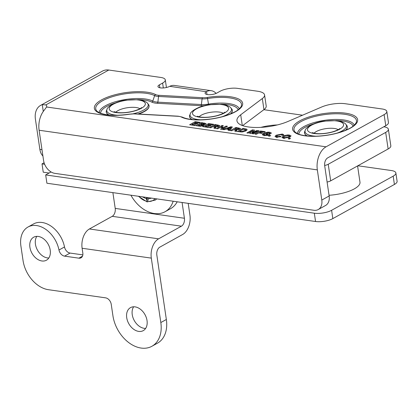 <?xml version="1.0" encoding="UTF-8"?>
<svg xmlns="http://www.w3.org/2000/svg" width="418" height="418" viewBox="0 0 418 418"><rect width="100%" height="100%" fill="white"/><g stroke="black" fill="none" stroke-linecap="round" stroke-linejoin="round"><path stroke-width="0.63" d="M289.465 138.985L288.143 138.797L289.204 138.206L290.531 138.395L289.465 138.985M289.204 138.206L289.319 138.964M241.557 131.466L244.41 130.635C245.528 130.003 245.727 129.617 245 129.481L243.281 129.193L239.613 131.226L241.557 131.466L241.641 132.025M239.613 131.226L239.713 131.895M245.606 131.147L245.397 129.758L245 129.481M242.827 128.478L246.583 129.084L247.116 129.554L245.789 130.871L242.675 131.931L237.283 131.55L242.827 128.478L242.957 129.376M246.787 130.473L245.465 130.212M227.335 128.603L229.221 128.869L230.323 127.594L227.335 128.603L227.434 129.267M230.323 127.594L230.527 128.984L229.425 130.259L228.839 130.176M229.221 128.869L229.425 130.259M232.371 126.988L229.586 130.453L228.071 130.238L228.73 129.455L225.976 129.063L224.142 129.679L222.669 129.465L230.888 126.774L232.371 126.988M231.389 128.206L230.438 128.378M230.888 126.774L231.097 128.164M228.73 129.455L228.865 130.348M217.804 128.775L216.409 128.577L221.953 125.504L223.343 125.703L221.164 126.91L223.896 127.297L226.075 126.09L227.465 126.288L221.927 129.361L220.532 129.162L222.956 127.819L220.229 127.427L217.804 128.775M222.956 127.819L223.087 128.718M226.075 126.09L226.206 126.988M223.896 127.297L224.027 128.195M223.337 128.577L223.06 128.54M221.164 126.91L221.263 127.579M221.953 125.504L222.083 126.398M194.872 125.51L189.626 124.757L195.169 121.685L200.285 122.417L199.344 122.934L195.624 122.406L194.396 123.085L197.86 123.582L196.92 124.099L193.456 123.608L191.956 124.439L195.812 124.987L194.872 125.51M191.956 124.439L192.055 125.107M194.396 123.085L194.495 123.754M195.169 121.685L195.3 122.584M202.735 124.287L204.141 124.047L204.047 123.608L202.072 123.31L200.792 124.021L202.735 124.287L202.944 125.677L203.3 125.682M200.792 124.021L200.886 124.679M201.91 125.541L202.944 125.677M204.219 124.601L204.047 123.608M200.671 125.656L202.072 125.374C202.787 125.123 202.432 124.893 201.001 124.695L199.872 124.533L198.388 125.353L200.671 125.656L200.76 126.252M198.388 125.353L198.487 126.022M202.171 126.069L202.343 125.076L202.547 126.466M201.596 122.605L206.111 123.597L205.651 124.151L203.482 124.679L203.947 125.045L203.451 125.609L200.128 126.231L196.058 125.677L201.596 122.605L201.732 123.503M203.482 124.679L203.608 125.515M204.935 124.439L204.465 124.371M208.263 127.417L203.017 126.67L208.561 123.597L213.676 124.324L212.736 124.846L209.016 124.313L207.788 124.998L211.252 125.489L210.311 126.006L206.847 125.515L205.348 126.346L209.204 126.894L208.263 127.417M205.348 126.346L205.447 127.015M207.788 124.998L207.887 125.661M208.561 123.597L208.692 124.491M214.356 127.412L215.845 127.621M214.037 126.011L215.071 126.158C216.482 126.372 217.313 126.325 217.574 126.011L217.538 125.541L215.448 125.228L214.037 126.011L214.141 126.701M217.673 126.67L217.538 125.541M216.007 127.161L215.719 126.774L215.657 128.467L213.99 128.232L214.272 126.873L213.154 126.497L210.839 127.783L209.449 127.584L214.988 124.512L219.664 125.525L219.084 126.179L215.719 126.774L215.876 127.814M214.272 126.873L214.481 128.3M218.624 126.393L217.924 126.288M214.988 124.512L215.124 125.41M235.24 130.39L236.729 130.599M234.921 128.984L235.956 129.131C237.361 129.35 238.197 129.298 238.459 128.99L238.422 128.514L236.332 128.206L234.921 128.984L235.026 129.679M238.558 129.643L238.422 128.514M236.891 130.134L236.604 129.747L236.541 131.445L234.874 131.205L235.156 129.852L234.326 129.512L231.724 130.756L230.334 130.557L235.872 127.485L240.549 128.498L239.969 129.152L236.604 129.747L236.76 130.792M235.156 129.852L235.365 131.278M239.509 129.371L238.809 129.261M235.872 127.485L236.008 128.383M248.203 133.107L246.913 132.924L252.456 129.846L254.546 130.144L252.012 132.422L257.018 130.5L259.108 130.797L253.564 133.87L252.279 133.687L256.642 131.268L250.91 133.488L249.567 133.3L252.571 130.688L248.203 133.107M252.571 130.688L252.733 131.774M252.054 132.705L251.338 133.326M256.642 131.268L256.762 132.098M257.018 130.5L257.216 131.848M252.012 132.422L252.101 133.028M253.235 131.32L252.655 131.242M252.456 129.846L252.66 131.236M256.354 134.267L254.959 134.068L260.503 130.996L265.237 131.67L264.301 132.187L260.957 131.712L259.646 132.438L262.535 132.851L261.595 133.368L258.711 132.961L256.354 134.267M259.646 132.438L259.745 133.107M260.503 130.996L260.633 131.895M269.385 133.478L268.717 132.767L264.876 133.504L263.946 134.403L264.881 134.878L266.977 134.852L267.682 134.465L266.088 134.235L267.024 133.718L270.028 134.147L267.823 135.369L264.014 135.422L262.227 134.575L263.392 133.326L267.739 132.151L269.667 132.234L271.339 132.961L270.974 133.556L269.385 133.478L269.542 133.164L269.589 133.488M267.682 134.465L267.813 135.369M266.977 134.852L267.071 135.458M263.962 134.528L262.917 135.166M268.079 135.228L267.786 135.186M267.024 133.718L267.123 134.387M269.657 136.163L268.33 135.97L269.396 135.38L270.718 135.573L269.657 136.163M269.396 135.38L269.505 136.143M280.149 136.237L281.157 136.618L276.502 137.203L274.992 136.425L276.173 135.192L282.312 134.037L283.77 134.664L283.456 135.327L281.816 135.28L281.293 134.559L277.693 135.354L276.664 136.268L277.442 136.67L280.149 136.237L280.248 136.916M281.816 135.28L282.025 134.925L282.077 135.286M276.69 136.42L275.692 137.02M284.59 137.689L288.42 136.89L289.324 136.028L288.41 135.573L284.585 136.357L283.702 137.219L284.59 137.689L284.684 138.306M287.641 134.951L289.35 135.04L291.038 135.86L289.831 137.109L283.639 138.217L281.936 137.397L283.111 136.169L284.846 135.427L287.641 134.951L287.725 135.521M283.717 137.35L282.641 137.992M290.541 136.649L289.381 136.404M264.573 94.933L266.209 106.005A18.611 6.213 171.6 0 1 263.957 109.626L262.321 98.554A18.611 6.213 -8.4 0 0 264.573 94.933A18.611 6.213 -8.4 0 0 257.707 91.249L237.377 88.355A12.409 4.143 -8.4 0 0 220.098 91.255L216.9 93.026A6.698 2.236 -8.4 0 1 209.679 94.708A6.698 2.236 -8.4 0 1 205.097 93.271A6.698 2.236 -8.4 0 1 206.246 91.735L169.765 86.317A18.073 11.312 -81.9 0 1 174.484 85.45L211.273 90.69A18.073 11.312 98.1 0 0 206.555 91.563L206.246 91.735M163.333 87.958L162.612 83.067L159.415 84.838A6.698 2.236 -8.4 0 0 157.962 86.552A6.698 2.236 -8.4 0 0 162.299 87.994A6.698 2.236 -8.4 0 0 169.426 86.489M162.612 83.067A12.409 4.143 -8.4 0 0 165.303 79.89A12.409 4.143 -8.4 0 0 160.726 77.434L108.769 70.031A18.073 12.744 61 0 0 102.494 71.081L40.609 105.388A18.073 12.744 -119 0 0 35.415 119.208L39.872 149.388L41.978 149.686M43.273 111.454L42.275 104.672L45.87 104.908A12.409 4.143 171.6 0 1 46.701 106.12A12.409 4.143 171.6 0 1 46.565 106.998L44.156 110.305A18.073 11.312 -81.9 0 0 39.109 130.249L43.566 160.428A12.409 8.747 -119 0 0 54.852 173.36L313.918 210.27A12.409 8.747 -119 0 0 318.229 209.549A12.409 8.747 -119 0 0 321.792 200.065L329.154 195.979A12.409 8.747 61 0 1 325.591 205.468L318.229 209.549M384.121 114.626A12.409 4.143 -8.4 0 0 386.812 111.444L388.447 122.516A12.409 4.143 171.6 0 1 385.757 125.693L384.121 114.626L326.061 146.812A18.073 11.312 98.1 0 0 317.335 169.886L321.792 200.065M386.812 111.444A12.409 4.143 -8.4 0 0 382.235 108.993L345.346 103.737A18.611 6.213 -8.4 0 0 321.651 107.008L287.882 121.497A31.021 10.356 -8.4 0 1 255.644 127.48A31.021 10.356 -8.4 0 1 236.949 120.818A31.021 10.356 -8.4 0 1 240.705 114.778L242.294 125.51M262.321 98.554L240.705 114.778M263.957 109.626L242.628 125.63M385.757 125.693L327.696 157.884A6.202 3.882 -81.9 0 0 324.697 165.805L329.154 195.979M216.116 93.407A18.073 11.312 98.1 0 0 211.273 90.69M42.902 155.951A12.409 7.764 -81.9 0 1 39.872 149.388M42.275 104.672A18.073 12.744 -119 0 0 40.609 105.388M173.167 201.215A31.021 21.867 61 0 1 165.063 211.722A31.021 21.867 61 0 1 130.897 195.196M165.063 211.722L170.586 208.66A31.021 21.867 -119 0 0 177.18 201.789M394.404 184.458L393.181 176.156A12.409 4.143 -8.4 0 0 395.872 172.979L397.1 181.281A12.409 4.143 171.6 0 1 394.404 184.458L332.827 218.598A12.409 4.143 171.6 0 1 315.553 221.503L46.905 183.23L45.677 174.928L51.043 171.95M49.099 173.031L43.242 172.195L42.019 163.893L44.094 162.743M395.872 172.979A12.409 4.143 -8.4 0 0 391.295 170.523L359.929 166.056A18.611 6.213 -8.4 0 0 357.745 165.826M315.553 221.503L314.326 213.201A12.409 4.143 -8.4 0 0 331.605 210.296L332.827 218.598M393.181 176.156L331.605 210.296M314.326 213.201L45.677 174.928M44.642 164.264L42.019 163.893M385.683 132.412L388.129 148.98A12.409 4.143 -8.4 0 0 390.825 145.804L388.374 129.235A12.409 4.143 171.6 0 1 385.683 132.412L328.235 164.264A6.202 2.069 171.6 0 1 324.655 165.471M388.129 148.98L330.685 180.832L328.235 164.264M327.095 182.039A6.202 2.069 -8.4 0 0 330.685 180.832M383.797 126.779L383.797 126.779A12.409 4.143 171.6 0 1 388.374 129.235M263.868 109.694L302.548 115.206M277.286 124.945A25.806 8.616 -8.4 0 0 260.9 127.365M151.556 198.137L147.899 198.968L148.113 200.421L146.577 200.201L146.363 198.754L142.303 196.821M148.197 197.662L147.899 198.968M147.298 197.531L146.577 200.201M146.744 197.453L146.363 198.754M115.958 112.578A18.246 6.092 171.6 0 1 120.734 101.422A18.246 6.092 171.6 0 1 145.14 104.902A18.246 6.092 171.6 0 1 115.958 112.578M199.24 117.144A18.246 6.092 171.6 0 1 204.021 105.994A18.246 6.092 171.6 0 1 228.421 109.469A18.246 6.092 171.6 0 1 199.24 117.144M314.211 133.525A18.246 6.092 171.6 0 1 318.986 122.375A18.246 6.092 171.6 0 1 343.392 125.849A18.246 6.092 171.6 0 1 314.211 133.525M329.05 195.274A26.057 8.7 -8.4 0 0 354.323 188.858A26.057 8.7 -8.4 0 0 359.982 182.185L357.578 165.92M48.462 289.705A27.917 19.677 61 0 1 23.058 260.602L20.9 245.977A24.814 17.493 61 0 1 28.027 227.005A24.814 17.493 61 0 1 58.98 250.021A6.202 4.373 -119 0 0 64.56 256.135L78.887 258.172A6.202 4.373 -119 0 0 81.04 257.812A6.202 4.373 -119 0 0 82.821 253.073L82.111 248.261L151.311 258.12L160.826 322.55A31.021 21.867 61 0 1 151.912 346.266A31.021 21.867 61 0 1 112.923 315.726L111.235 304.314A6.202 4.373 -119 0 0 105.592 297.846L48.462 289.705M138.682 331.401A13.151 9.269 61 0 1 127.459 320.705A13.151 9.269 61 0 1 130.494 307.632A13.151 9.269 61 0 1 144.983 314.639A13.151 9.269 61 0 1 143.249 330.638A13.151 9.269 61 0 1 138.682 331.401M41.873 260.973A13.151 9.269 61 0 1 30.65 250.277A13.151 9.269 61 0 1 33.686 237.205A13.151 9.269 61 0 1 48.169 244.211A13.151 9.269 61 0 1 46.44 260.21A13.151 9.269 61 0 1 41.873 260.973M82.842 254.886L70.088 253.073A6.202 4.373 61 0 1 64.503 246.96A24.814 17.493 -119 0 0 33.55 223.944L28.027 227.005M182.086 202.49L184.416 218.264L115.216 208.404L112.886 192.63M151.311 258.12A15.105 9.457 -81.9 0 1 158.6 238.835L89.405 228.975A15.105 9.457 98.1 0 0 82.111 248.261M115.216 208.404A6.202 3.882 -81.9 0 1 112.223 216.325L89.405 228.975M188.189 203.357L189.939 215.202A15.105 9.457 -81.9 0 1 182.65 234.488L159.828 247.137A6.202 3.882 98.1 0 0 156.834 255.058L166.348 319.488L160.826 322.55M112.223 216.325L181.422 226.185A6.202 3.882 98.1 0 0 184.416 218.264M181.422 226.185L158.6 238.835M133.64 306.791A13.151 9.269 -119 0 0 133.854 319.739A13.151 9.269 -119 0 0 144.205 328.339A13.151 9.269 -119 0 0 145.631 328.423M36.826 236.363A13.151 9.269 -119 0 0 37.045 249.311A13.151 9.269 -119 0 0 47.396 257.911A13.151 9.269 -119 0 0 48.817 257.99M151.912 346.266L157.434 343.204A31.021 21.867 -119 0 0 166.348 319.488M240.653 131.377L240.747 132.015M246.583 129.084L246.751 130.228M245.376 128.838L245.58 130.228M201.706 124.151L201.805 124.825M199.684 125.541L199.778 126.189M204.36 122.996L204.564 124.386M215.071 126.158L215.275 127.542M214.194 127.417L214.324 128.279M217.924 124.93L218.128 126.32M235.956 129.131L236.16 130.52M235.078 130.395L235.203 131.252M238.809 127.903L239.012 129.293M264.881 134.878L264.975 135.51M269.667 132.234L269.856 133.499M267.739 132.151L267.823 132.71M263.392 133.326L263.601 134.716M277.442 136.67L277.531 137.282M282.312 134.037L282.5 135.301M276.173 135.192L276.376 136.581M288.42 136.89L288.54 137.694M283.111 136.169L283.315 137.559M289.35 135.04L289.554 136.43M284.846 135.427L284.956 136.163M45.87 104.908L108.769 70.031M326.061 146.812L46.565 106.998M299.743 120.859A32.865 10.973 171.6 0 1 355.467 116.491A32.865 10.973 171.6 0 1 320.151 136.069A32.865 10.973 171.6 0 1 299.743 120.859M181.349 117.024A8.454 2.821 -8.4 0 0 177.953 116.298L134.413 113.91A8.454 2.821 -8.4 0 0 129.679 114.192A32.865 10.973 171.6 0 1 95.095 110.091A32.865 10.973 171.6 0 1 115.645 94.599A32.865 10.973 171.6 0 1 155.668 94.593A8.454 2.821 -8.4 0 0 159.065 95.32L202.605 97.707A8.454 2.821 -8.4 0 0 207.338 97.425A32.865 10.973 171.6 0 1 241.923 101.527A32.865 10.973 171.6 0 1 221.378 117.024A32.865 10.973 171.6 0 1 181.349 117.024A1.489 1.275 117.3 0 1 182.238 117.092L178.24 116.199L134.701 113.811A1.489 0.731 -86.9 0 0 134.413 113.91M300.835 121.685A31.58 10.544 -8.4 0 0 294.977 131.832C294.392 131.858 298.708 134.701 302.318 135.186C306.765 136.143 312.152 136.446 318.469 136.096C327.022 135.552 334.996 134.016 342.384 131.487C348.492 129.073 352.813 127.636 356.105 122.808A31.58 10.544 -8.4 0 0 337.922 113.774A31.58 10.544 -8.4 0 0 300.835 121.685M297.511 133.624A28.67 9.572 171.6 0 1 303.771 126.649A28.67 9.572 171.6 0 1 334.149 119.475A28.67 9.572 171.6 0 1 354.198 125.254M177.953 116.298A1.489 0.731 -86.9 0 1 178.24 116.199M182.238 117.092C188.372 119.94 197.954 120.567 210.975 118.973C220.845 117.521 228.881 115.117 235.078 111.758C238.391 110.253 241.703 106.282 241.139 106.428A31.58 10.544 -8.4 0 0 207.553 98.533L207.338 97.425M204.48 105.676A13.93 4.65 171.6 0 1 200.891 105.686L157.351 103.298A1.489 0.731 93.1 0 0 157.863 102.149L201.398 104.542A12.644 4.222 -8.4 0 0 208.483 104.119L207.553 98.533A9.739 3.25 171.6 0 1 202.098 98.857A1.489 0.731 -86.9 0 1 202.605 97.707M129.679 114.192L134.701 113.811M200.891 105.686A1.489 0.731 93.1 0 0 201.398 104.542L202.098 98.857L158.558 96.469A1.489 0.731 -86.9 0 1 159.065 95.32M155.668 94.593A1.489 1.275 117.3 0 0 154.644 95.628A31.58 10.544 -8.4 0 0 115.619 95.779A31.58 10.544 -8.4 0 0 96.725 110.885C96.485 111.099 97.802 111.893 100.67 113.268C107.682 115.629 117.343 115.911 129.648 114.109M158.558 96.469A9.739 3.25 171.6 0 1 154.644 95.628L152.779 101.062A12.644 4.222 -8.4 0 0 157.863 102.149L158.558 96.469M208.613 104.829L208.483 104.119A28.67 9.572 171.6 0 1 239.227 108.873M238.077 109.829A27.384 9.144 -8.4 0 0 221.049 104.223M157.351 103.298A13.93 4.65 171.6 0 1 151.755 102.096A1.489 1.275 117.3 0 0 152.779 101.062A28.67 9.572 171.6 0 0 120.692 100.398A28.67 9.572 171.6 0 0 99.259 112.672M151.755 102.096A27.384 9.144 -8.4 0 0 137.768 99.651M115.321 102.969A27.384 9.144 -8.4 0 0 100.639 113.257M313.568 123.916A27.384 9.144 -8.4 0 0 304.863 127.48A27.384 9.144 -8.4 0 0 298.886 134.204M353.048 126.205A27.384 9.144 -8.4 0 0 336.015 120.603M159.415 84.838L159.848 87.775M206.555 91.563L206.988 94.494M317.335 169.886L39.109 130.249M156.74 198.879L155.318 200.081A16.271 11.469 -119 0 0 156.51 198.843M155.068 198.639A15.288 10.779 61 0 1 138.786 196.319M115.843 112.27A13.026 4.347 171.6 0 1 118.064 110.582A13.026 4.347 171.6 0 1 136.205 107.531A13.026 4.347 171.6 0 1 139.952 108.711M109.197 115.013A21.642 7.226 171.6 0 1 106.486 110.524L106.235 112.17L107.154 113.9L108.602 114.955M117.819 115.253A20.937 6.986 171.6 0 1 114.506 114.95A20.937 6.986 171.6 0 1 107.013 109.328C107.097 106.867 115.953 101.229 126.001 100.153L138.217 99.693L142.731 100.539C145.574 101.6 147.183 102.535 147.554 103.34L148.406 104.338A21.642 7.226 171.6 0 1 137.83 113.983M138.588 114.025A21.449 7.158 -8.4 0 0 148.824 107.285M106.935 113.471A21.449 7.158 -8.4 0 0 108.727 114.966M147.554 103.34A20.937 6.986 171.6 0 1 133.185 113.785M199.125 116.841A13.026 4.347 171.6 0 1 201.345 115.149A13.026 4.347 171.6 0 1 219.487 112.102A13.026 4.347 171.6 0 1 223.233 113.278M192.479 119.585A21.642 7.226 171.6 0 1 189.767 115.096L189.516 116.742L190.441 118.472L191.883 119.522M201.1 119.825A20.937 6.986 171.6 0 1 197.787 119.517A20.937 6.986 171.6 0 1 190.294 113.9C190.378 111.434 199.234 105.801 209.282 104.725L221.498 104.265L226.013 105.111C228.855 106.172 230.464 107.102 230.84 107.912L231.687 108.905A21.642 7.226 171.6 0 1 230.391 113.983M230.83 113.806A21.449 7.158 -8.4 0 0 232.105 111.857M190.221 118.038A21.449 7.158 -8.4 0 0 192.008 119.538M230.84 107.912A20.937 6.986 171.6 0 1 222.209 116.706M314.096 133.222A13.026 4.347 171.6 0 1 316.316 131.529A13.026 4.347 171.6 0 1 334.457 128.483A13.026 4.347 171.6 0 1 338.204 129.658M307.444 135.965A21.642 7.226 171.6 0 1 304.738 131.477L304.487 133.117L305.406 134.852L306.854 135.902M316.065 136.205A20.937 6.986 171.6 0 1 312.758 135.897A20.937 6.986 171.6 0 1 305.265 130.275C305.349 127.814 314.205 122.176 324.253 121.105L336.469 120.645L340.983 121.486C343.826 122.552 345.435 123.482 345.806 124.287L346.658 125.285A21.642 7.226 171.6 0 1 345.362 130.364M345.796 130.186A21.449 7.158 -8.4 0 0 347.076 128.232M305.187 134.418A21.449 7.158 -8.4 0 0 306.979 135.918M345.806 124.287A20.937 6.986 171.6 0 1 337.174 133.086M82.487 256.177L78.887 258.172M70.088 253.073L64.56 256.135M64.503 246.96L58.98 250.021M204.491 124.554L204.381 123.791M218.044 127.119L217.841 125.729M238.85 129.58L238.725 128.707M263.946 134.403L264.15 135.793M276.664 136.268L276.873 137.653M289.528 137.417L289.324 136.028M283.906 138.609L283.702 137.219M166.432 87.503L165.303 79.89M138.321 196.251L147.052 201.884L155.318 200.081M141.509 107.63C141.869 107.301 140.678 109.114 133.342 111.178C127.265 112.651 121.842 113.09 117.066 112.484L114.041 111.684M148.406 104.338L149.121 105.838L148.74 107.76L147.674 109.171L142.245 112.625L138.619 114.025M107.013 109.328L106.486 110.524M224.79 112.202C225.156 111.872 223.964 113.686 216.623 115.749C210.547 117.223 205.123 117.657 200.347 117.056L197.322 116.256M231.687 108.905L232.403 110.409L232.021 112.332L230.94 113.759M190.294 113.9L189.767 115.096M339.761 128.577C340.121 128.248 338.93 130.066 331.594 132.13C325.517 133.603 320.089 134.037 315.318 133.436L312.293 132.637M346.658 125.285L347.374 126.785L346.992 128.713L345.911 130.134M305.265 130.275L304.738 131.477"/></g></svg>

